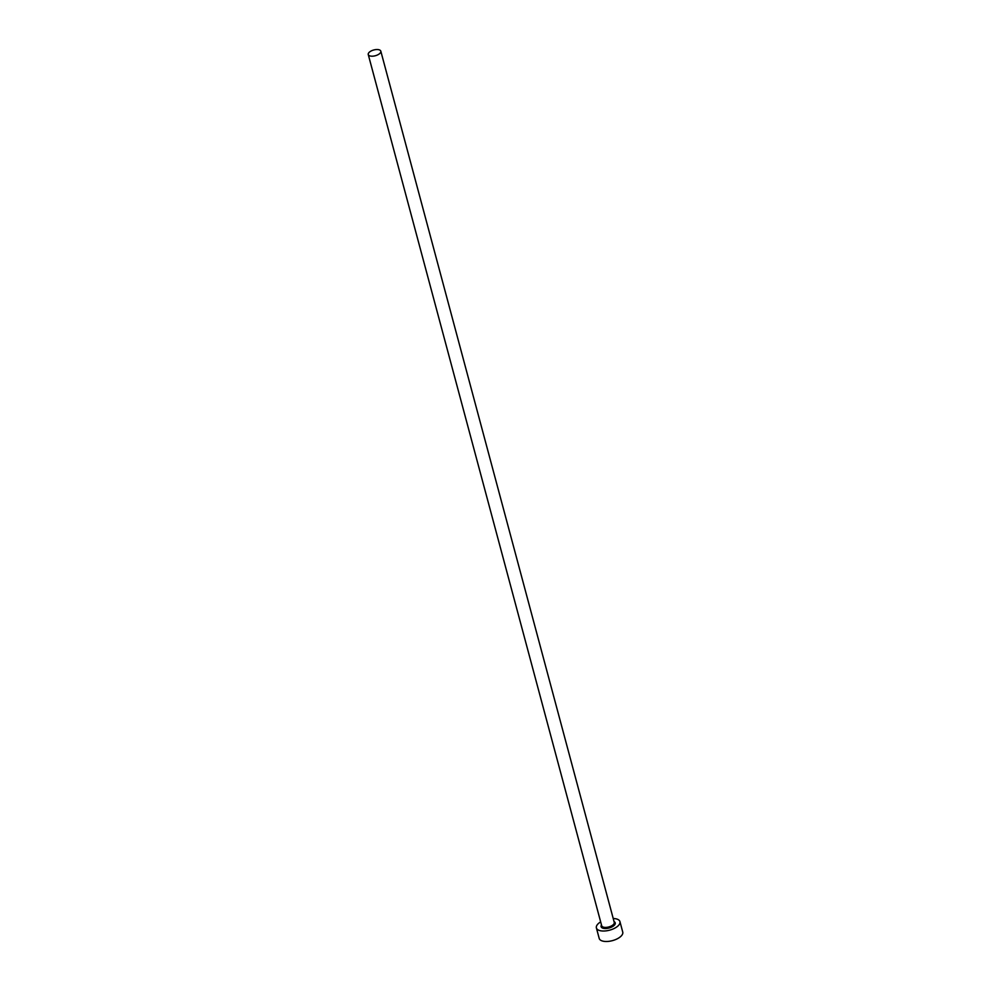 <?xml version="1.0" encoding="UTF-8"?>
<svg xmlns="http://www.w3.org/2000/svg" width="991" height="991" viewBox="0 0 991 991"><rect width="100%" height="100%" fill="white"/><g stroke="black" fill="none" stroke-linecap="round" stroke-linejoin="round"><path stroke-width="1.49" d="M377.695 49.55A6.503 2.985 -15 0 0 371.043 51.037A6.503 2.985 -15 0 0 368.256 54.542A6.503 2.985 -15 0 0 371.39 56.177A6.503 2.985 -15 0 0 378.029 54.691A6.503 2.985 -15 0 0 380.817 51.185A6.503 2.985 -15 0 0 377.695 49.55M600.657 921.89A12.189 5.587 -15 0 0 596.396 927.935A12.189 5.587 -15 0 0 602.255 930.983A12.189 5.587 -15 0 0 614.717 928.195A12.189 5.587 -15 0 0 619.945 921.618A12.189 5.587 -15 0 0 614.073 918.558A12.189 5.587 -15 0 0 613.218 918.521M596.396 927.935L599.196 938.39A12.189 5.587 -15 0 0 605.055 941.45A12.189 5.587 -15 0 0 617.529 938.663A12.189 5.587 -15 0 0 622.744 932.085L619.945 921.618M614.048 921.605A7.309 3.357 165 0 1 613.392 926.028A7.309 3.357 165 0 1 604.621 928.505A7.309 3.357 165 0 1 601.487 924.975M368.256 54.542L601.698 925.755A6.503 2.985 -15 0 0 604.82 927.39A6.503 2.985 -15 0 0 611.472 925.904A6.503 2.985 -15 0 0 614.259 922.398L380.817 51.185"/></g></svg>
